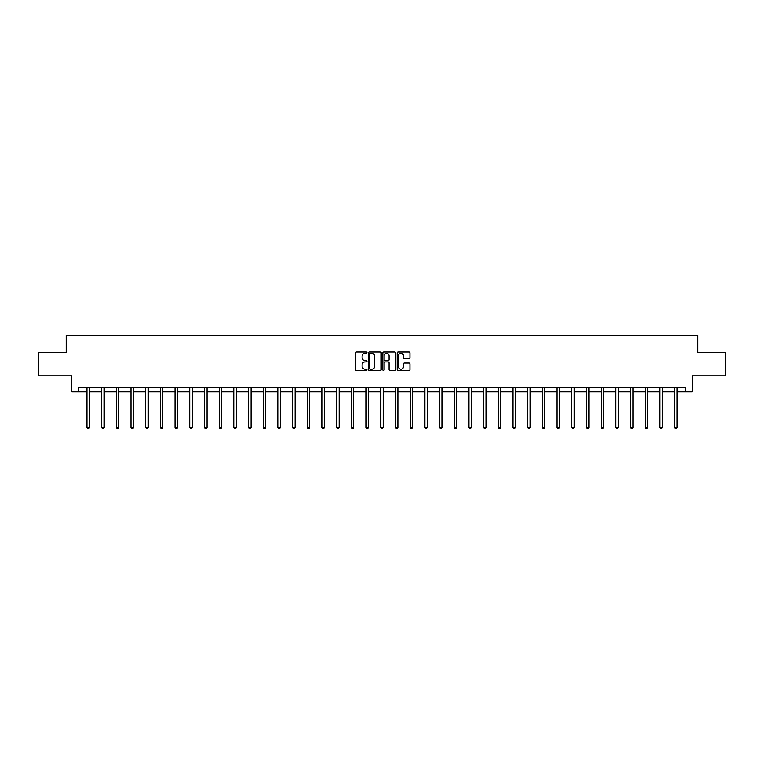 <?xml version="1.0" encoding="UTF-8"?>
<svg xmlns="http://www.w3.org/2000/svg" width="764" height="764" viewBox="0 0 764 764"><rect width="100%" height="100%" fill="white"/><g stroke="black" fill="none" stroke-linecap="round" stroke-linejoin="round"><path stroke-width="1.15" d="M366.93 352.681A0.649 0.649 0 0 0 366.29 352.032L356.463 352.032A0.926 0.926 0 0 0 355.546 352.958L355.546 369.595A0.926 0.926 0 0 0 356.463 370.521L366.29 370.521A0.649 0.649 0 0 0 366.93 369.871A0.649 0.649 0 0 0 366.29 369.222L365.02 369.222A2.961 2.961 0 0 1 362.06 366.262L362.06 364.877A2.961 2.961 0 0 1 365.02 361.916L366.29 361.916A0.649 0.649 0 0 0 366.93 361.276A0.649 0.649 0 0 0 366.29 360.627L365.02 360.627A2.961 2.961 0 0 1 362.06 357.667L362.06 356.282A2.961 2.961 0 0 1 365.02 353.321L366.29 353.321A0.649 0.649 0 0 0 366.93 352.681M409.017 358.545A0.926 0.926 0 0 0 409.934 357.619L409.934 352.958A0.926 0.926 0 0 0 409.017 352.032L398.101 352.032A0.926 0.926 0 0 0 397.184 352.958L397.184 369.595A0.926 0.926 0 0 0 398.101 370.521L409.017 370.521A0.926 0.926 0 0 0 409.934 369.595L409.934 363.951A0.926 0.926 0 0 0 409.017 363.034L404.347 363.034A0.926 0.926 0 0 0 403.421 363.951L403.421 366.749A2.473 2.473 0 0 1 400.947 369.222A2.473 2.473 0 0 1 398.474 366.749L398.474 355.795A2.473 2.473 0 0 1 400.947 353.321A2.473 2.473 0 0 1 403.421 355.795L403.421 357.619A0.926 0.926 0 0 0 404.347 358.545L409.017 358.545M78.224 391.875L78.224 387.167L685.776 387.167L685.776 391.875L692.375 391.875L692.375 375.869L725.8 375.869L725.8 352.328L697.742 352.328L697.742 335.377L66.258 335.377L66.258 352.328L38.2 352.328L38.2 375.869L71.625 375.869L71.625 391.875L87.029 391.875M381.188 352.958A0.926 0.926 0 0 0 380.271 352.032L369.356 352.032A0.926 0.926 0 0 0 368.439 352.958L368.439 369.595A0.926 0.926 0 0 0 369.356 370.521L380.271 370.521A0.926 0.926 0 0 0 381.188 369.595L381.188 352.958M383.729 352.032L394.644 352.032A0.926 0.926 0 0 1 395.561 352.958L395.561 369.595A0.926 0.926 0 0 1 394.644 370.521L389.974 370.521A0.926 0.926 0 0 1 389.048 369.595L389.048 362.843A0.926 0.926 0 0 0 388.122 361.916L385.027 361.916A0.926 0.926 0 0 0 384.101 362.843L384.101 369.871A0.649 0.649 0 0 1 383.452 370.521A0.649 0.649 0 0 1 382.812 369.871L382.812 352.958A0.926 0.926 0 0 1 383.729 352.032M89.378 391.875L101.717 391.875M104.066 391.875L116.405 391.875M118.754 391.875L131.093 391.875M133.452 391.875L145.781 391.875M148.14 391.875L160.478 391.875M162.827 391.875L175.166 391.875M177.515 391.875L189.854 391.875M192.213 391.875L204.542 391.875M206.901 391.875L219.23 391.875M221.589 391.875L233.927 391.875M236.277 391.875L248.615 391.875M250.964 391.875L263.303 391.875M265.662 391.875L277.991 391.875M280.35 391.875L292.679 391.875M295.038 391.875L307.376 391.875M309.726 391.875L322.064 391.875M324.413 391.875L336.752 391.875M339.111 391.875L351.44 391.875M353.799 391.875L366.137 391.875M368.487 391.875L380.825 391.875M383.175 391.875L395.513 391.875M397.863 391.875L410.201 391.875M412.56 391.875L424.889 391.875M427.248 391.875L439.587 391.875M441.936 391.875L454.274 391.875M456.624 391.875L468.962 391.875M471.321 391.875L483.65 391.875M486.009 391.875L498.338 391.875M500.697 391.875L513.036 391.875M515.385 391.875L527.723 391.875M530.073 391.875L542.411 391.875M544.77 391.875L557.099 391.875M559.458 391.875L571.787 391.875M574.146 391.875L586.485 391.875M588.834 391.875L601.173 391.875M603.522 391.875L615.86 391.875M618.219 391.875L630.548 391.875M632.907 391.875L645.246 391.875M647.595 391.875L659.934 391.875M662.283 391.875L674.622 391.875M676.971 391.875L685.776 391.875M370.378 353.321A0.649 0.649 0 0 0 369.728 353.971L369.728 368.573A0.649 0.649 0 0 0 370.378 369.222L371.715 369.222A2.961 2.961 0 0 0 374.675 366.262L374.675 356.282A2.961 2.961 0 0 0 371.715 353.321L370.378 353.321M389.048 355.843A2.473 2.473 0 0 0 386.574 353.369A2.473 2.473 0 0 0 384.101 355.843L384.101 359.701A0.926 0.926 0 0 0 385.027 360.627L388.122 360.627A0.926 0.926 0 0 0 389.048 359.701L389.048 355.843M89.503 387.167L89.445 387.31A0.945 0.945 0 0 0 89.378 387.663L89.378 427.401L87.029 427.401L87.029 387.663A0.945 0.945 0 0 0 86.953 387.31L86.905 387.167M89.378 427.401L88.672 428.623L87.736 428.623L87.029 427.401M104.19 387.167L104.133 387.31A0.945 0.945 0 0 0 104.066 387.663L104.066 427.401L101.717 427.401L101.717 387.663A0.945 0.945 0 0 0 101.65 387.31L101.593 387.167M104.066 427.401L103.36 428.623L102.424 428.623L101.717 427.401M118.878 387.167L118.831 387.31A0.945 0.945 0 0 0 118.754 387.663L118.754 427.401L116.405 427.401L116.405 387.663A0.945 0.945 0 0 0 116.338 387.31L116.281 387.167M118.754 427.401L118.057 428.623L117.112 428.623L116.405 427.401M133.576 387.167L133.519 387.31A0.945 0.945 0 0 0 133.452 387.663L133.452 427.401L131.093 427.401L131.093 387.663A0.945 0.945 0 0 0 131.026 387.31L130.969 387.167M133.452 427.401L132.745 428.623L131.8 428.623L131.093 427.401M148.264 387.167L148.206 387.31A0.945 0.945 0 0 0 148.14 387.663L148.14 427.401L145.781 427.401L145.781 387.663A0.945 0.945 0 0 0 145.714 387.31L145.657 387.167M148.14 427.401L147.433 428.623L146.487 428.623L145.781 427.401M162.952 387.167L162.894 387.31A0.945 0.945 0 0 0 162.827 387.663L162.827 427.401L160.478 427.401L160.478 387.663A0.945 0.945 0 0 0 160.402 387.31L160.354 387.167M162.827 427.401L162.121 428.623L161.185 428.623L160.478 427.401M177.64 387.167L177.582 387.31A0.945 0.945 0 0 0 177.515 387.663L177.515 427.401L175.166 427.401L175.166 387.663A0.945 0.945 0 0 0 175.099 387.31L175.042 387.167M177.515 427.401L176.809 428.623L175.873 428.623L175.166 427.401M192.327 387.167L192.28 387.31A0.945 0.945 0 0 0 192.213 387.663L192.213 427.401L189.854 427.401L189.854 387.663A0.945 0.945 0 0 0 189.787 387.31L189.73 387.167M192.213 427.401L191.506 428.623L190.561 428.623L189.854 427.401M207.025 387.167L206.968 387.31A0.945 0.945 0 0 0 206.901 387.663L206.901 427.401L204.542 427.401L204.542 387.663A0.945 0.945 0 0 0 204.475 387.31L204.418 387.167M206.901 427.401L206.194 428.623L205.249 428.623L204.542 427.401M221.713 387.167L221.655 387.31A0.945 0.945 0 0 0 221.589 387.663L221.589 427.401L219.23 427.401L219.23 387.663A0.945 0.945 0 0 0 219.163 387.31L219.115 387.167M221.589 427.401L220.882 428.623L219.936 428.623L219.23 427.401M236.401 387.167L236.343 387.31A0.945 0.945 0 0 0 236.277 387.663L236.277 427.401L233.927 427.401L233.927 387.663A0.945 0.945 0 0 0 233.86 387.31L233.803 387.167M236.277 427.401L235.57 428.623L234.634 428.623L233.927 427.401M251.089 387.167L251.041 387.31A0.945 0.945 0 0 0 250.964 387.663L250.964 427.401L248.615 427.401L248.615 387.663A0.945 0.945 0 0 0 248.548 387.31L248.491 387.167M250.964 427.401L250.258 428.623L249.322 428.623L248.615 427.401M265.786 387.167L265.729 387.31A0.945 0.945 0 0 0 265.662 387.663L265.662 427.401L263.303 427.401L263.303 387.663A0.945 0.945 0 0 0 263.236 387.31L263.179 387.167M265.662 427.401L264.955 428.623L264.01 428.623L263.303 427.401M280.474 387.167L280.417 387.31A0.945 0.945 0 0 0 280.35 387.663L280.35 427.401L277.991 427.401L277.991 387.663A0.945 0.945 0 0 0 277.924 387.31L277.867 387.167M280.35 427.401L279.643 428.623L278.698 428.623L277.991 427.401M295.162 387.167L295.105 387.31A0.945 0.945 0 0 0 295.038 387.663L295.038 427.401L292.679 427.401L292.679 387.663A0.945 0.945 0 0 0 292.612 387.31L292.564 387.167M295.038 427.401L294.331 428.623L293.386 428.623L292.679 427.401M309.85 387.167L309.792 387.31A0.945 0.945 0 0 0 309.726 387.663L309.726 427.401L307.376 427.401L307.376 387.663A0.945 0.945 0 0 0 307.309 387.31L307.252 387.167M309.726 427.401L309.019 428.623L308.083 428.623L307.376 427.401M324.538 387.167L324.49 387.31A0.945 0.945 0 0 0 324.413 387.663L324.413 427.401L322.064 427.401L322.064 387.663A0.945 0.945 0 0 0 321.997 387.31L321.94 387.167M324.413 427.401L323.707 428.623L322.771 428.623L322.064 427.401M339.235 387.167L339.178 387.31A0.945 0.945 0 0 0 339.111 387.663L339.111 427.401L336.752 427.401L336.752 387.663A0.945 0.945 0 0 0 336.685 387.31L336.628 387.167M339.111 427.401L338.404 428.623L337.459 428.623L336.752 427.401M353.923 387.167L353.866 387.31A0.945 0.945 0 0 0 353.799 387.663L353.799 427.401L351.44 427.401L351.44 387.663A0.945 0.945 0 0 0 351.373 387.31L351.316 387.167M353.799 427.401L353.092 428.623L352.147 428.623L351.44 427.401M368.611 387.167L368.554 387.31A0.945 0.945 0 0 0 368.487 387.663L368.487 427.401L366.137 427.401L366.137 387.663A0.945 0.945 0 0 0 366.061 387.31L366.013 387.167M368.487 427.401L367.78 428.623L366.835 428.623L366.137 427.401M383.299 387.167L383.241 387.31A0.945 0.945 0 0 0 383.175 387.663L383.175 427.401L380.825 427.401L380.825 387.663A0.945 0.945 0 0 0 380.758 387.31L380.701 387.167M383.175 427.401L382.468 428.623L381.532 428.623L380.825 427.401M397.987 387.167L397.939 387.31A0.945 0.945 0 0 0 397.863 387.663L397.863 427.401L395.513 427.401L395.513 387.663A0.945 0.945 0 0 0 395.446 387.31L395.389 387.167M397.863 427.401L397.165 428.623L396.22 428.623L395.513 427.401M412.684 387.167L412.627 387.31A0.945 0.945 0 0 0 412.56 387.663L412.56 427.401L410.201 427.401L410.201 387.663A0.945 0.945 0 0 0 410.134 387.31L410.077 387.167M412.56 427.401L411.853 428.623L410.908 428.623L410.201 427.401M427.372 387.167L427.315 387.31A0.945 0.945 0 0 0 427.248 387.663L427.248 427.401L424.889 427.401L424.889 387.663A0.945 0.945 0 0 0 424.822 387.31L424.765 387.167M427.248 427.401L426.541 428.623L425.596 428.623L424.889 427.401M442.06 387.167L442.003 387.31A0.945 0.945 0 0 0 441.936 387.663L441.936 427.401L439.587 427.401L439.587 387.663A0.945 0.945 0 0 0 439.51 387.31L439.462 387.167M441.936 427.401L441.229 428.623L440.293 428.623L439.587 427.401M456.748 387.167L456.691 387.31A0.945 0.945 0 0 0 456.624 387.663L456.624 427.401L454.274 427.401L454.274 387.663A0.945 0.945 0 0 0 454.208 387.31L454.15 387.167M456.624 427.401L455.917 428.623L454.981 428.623L454.274 427.401M471.436 387.167L471.388 387.31A0.945 0.945 0 0 0 471.321 387.663L471.321 427.401L468.962 427.401L468.962 387.663A0.945 0.945 0 0 0 468.895 387.31L468.838 387.167M471.321 427.401L470.614 428.623L469.669 428.623L468.962 427.401M486.133 387.167L486.076 387.31A0.945 0.945 0 0 0 486.009 387.663L486.009 427.401L483.65 427.401L483.65 387.663A0.945 0.945 0 0 0 483.583 387.31L483.526 387.167M486.009 427.401L485.302 428.623L484.357 428.623L483.65 427.401M500.821 387.167L500.764 387.31A0.945 0.945 0 0 0 500.697 387.663L500.697 427.401L498.338 427.401L498.338 387.663A0.945 0.945 0 0 0 498.271 387.31L498.214 387.167M500.697 427.401L499.99 428.623L499.045 428.623L498.338 427.401M515.509 387.167L515.452 387.31A0.945 0.945 0 0 0 515.385 387.663L515.385 427.401L513.036 427.401L513.036 387.663A0.945 0.945 0 0 0 512.959 387.31L512.911 387.167M515.385 427.401L514.678 428.623L513.742 428.623L513.036 427.401M530.197 387.167L530.14 387.31A0.945 0.945 0 0 0 530.073 387.663L530.073 427.401L527.723 427.401L527.723 387.663A0.945 0.945 0 0 0 527.657 387.31L527.599 387.167M530.073 427.401L529.366 428.623L528.43 428.623L527.723 427.401M544.885 387.167L544.837 387.31A0.945 0.945 0 0 0 544.77 387.663L544.77 427.401L542.411 427.401L542.411 387.663A0.945 0.945 0 0 0 542.344 387.31L542.287 387.167M544.77 427.401L544.063 428.623L543.118 428.623L542.411 427.401M559.582 387.167L559.525 387.31A0.945 0.945 0 0 0 559.458 387.663L559.458 427.401L557.099 427.401L557.099 387.663A0.945 0.945 0 0 0 557.032 387.31L556.975 387.167M559.458 427.401L558.751 428.623L557.806 428.623L557.099 427.401M574.27 387.167L574.213 387.31A0.945 0.945 0 0 0 574.146 387.663L574.146 427.401L571.787 427.401L571.787 387.663A0.945 0.945 0 0 0 571.72 387.31L571.673 387.167M574.146 427.401L573.439 428.623L572.494 428.623L571.787 427.401M588.958 387.167L588.901 387.31A0.945 0.945 0 0 0 588.834 387.663L588.834 427.401L586.485 427.401L586.485 387.663A0.945 0.945 0 0 0 586.418 387.31L586.36 387.167M588.834 427.401L588.127 428.623L587.191 428.623L586.485 427.401M603.646 387.167L603.598 387.31A0.945 0.945 0 0 0 603.522 387.663L603.522 427.401L601.173 427.401L601.173 387.663A0.945 0.945 0 0 0 601.106 387.31L601.048 387.167M603.522 427.401L602.815 428.623L601.879 428.623L601.173 427.401M618.343 387.167L618.286 387.31A0.945 0.945 0 0 0 618.219 387.663L618.219 427.401L615.86 427.401L615.86 387.663A0.945 0.945 0 0 0 615.794 387.31L615.736 387.167M618.219 427.401L617.513 428.623L616.567 428.623L615.86 427.401M633.031 387.167L632.974 387.31A0.945 0.945 0 0 0 632.907 387.663L632.907 427.401L630.548 427.401L630.548 387.663A0.945 0.945 0 0 0 630.481 387.31L630.424 387.167M632.907 427.401L632.2 428.623L631.255 428.623L630.548 427.401M647.719 387.167L647.662 387.31A0.945 0.945 0 0 0 647.595 387.663L647.595 427.401L645.246 427.401L645.246 387.663A0.945 0.945 0 0 0 645.169 387.31L645.122 387.167M647.595 427.401L646.888 428.623L645.943 428.623L645.246 427.401M662.407 387.167L662.35 387.31A0.945 0.945 0 0 0 662.283 387.663L662.283 427.401L659.934 427.401L659.934 387.663A0.945 0.945 0 0 0 659.867 387.31L659.809 387.167M662.283 427.401L661.576 428.623L660.64 428.623L659.934 427.401M677.095 387.167L677.047 387.31A0.945 0.945 0 0 0 676.971 387.663L676.971 427.401L674.622 427.401L674.622 387.663A0.945 0.945 0 0 0 674.555 387.31L674.497 387.167M676.971 427.401L676.264 428.623L675.328 428.623L674.622 427.401"/></g></svg>
